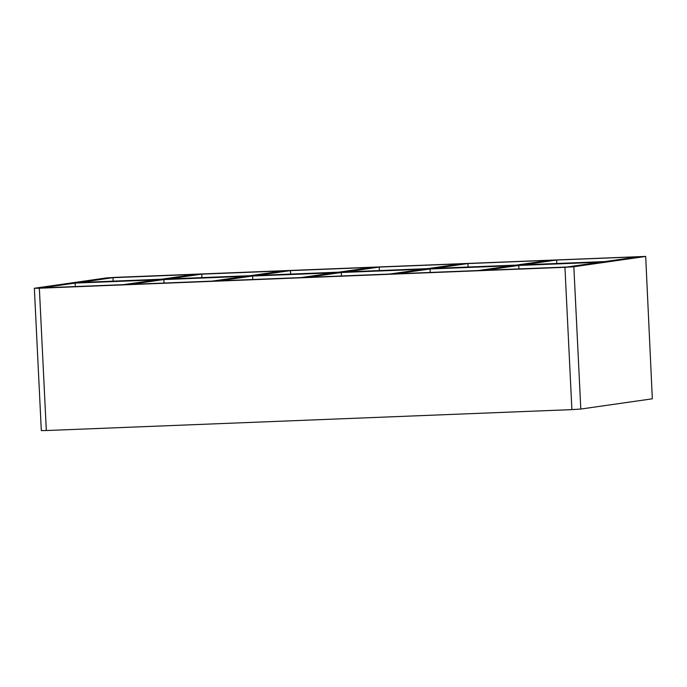 <?xml version="1.0" encoding="UTF-8"?>
<svg xmlns="http://www.w3.org/2000/svg" width="687" height="687" viewBox="0 0 687 687"><rect width="100%" height="100%" fill="white"/><g stroke="black" fill="none" stroke-linecap="round" stroke-linejoin="round"><path stroke-width="1.03" d="M430.036 268.978L511.97 265.714L478.315 270.532L396.382 273.795L430.036 268.978L430.208 272.447M467.916 263.559L549.84 260.296L516.186 265.113L434.261 268.377L467.916 263.559L468.079 267.028M518.771 265.448L600.696 262.185L567.041 267.003L485.116 270.266L518.771 265.448L518.934 268.918M556.642 260.03L638.567 256.766L604.921 261.584L522.987 264.839L556.642 260.03L556.813 263.499M341.31 272.507L423.244 269.244L389.589 274.061L307.656 277.325L341.31 272.507L341.482 275.976M379.181 267.088L461.114 263.825L427.46 268.643L345.527 271.906L379.181 267.088L379.353 270.558M252.584 276.037L334.509 272.773L300.854 277.591L218.93 280.854L252.584 276.037L252.747 279.506M290.455 270.618L372.38 267.355L338.734 272.172L256.801 275.435L290.455 270.618L290.627 274.087M245.783 276.311L212.128 281.12L130.195 284.384L163.85 279.566L245.783 276.311M283.654 270.884L249.999 275.702L168.075 278.965L201.72 274.147L283.654 270.884M201.72 274.147L201.892 277.617M652.332 398.812L645.686 256.414L652.332 398.812L580.807 409.048L573.843 266.736L564.937 267.303L571.893 409.624L580.807 409.048M571.893 409.624L46.321 430.534L39.357 288.214L34.35 288.265L106.193 277.952L115.107 277.376L645.686 256.414M34.35 288.265L41.314 430.586L46.321 430.534M39.357 288.214L564.937 267.303M573.843 266.736L645.368 256.491M75.123 283.096L157.048 279.841L123.402 284.658L41.469 287.913L75.123 283.096L75.295 286.573M79.34 282.494L112.994 277.677L194.928 274.414L161.273 279.231L79.34 282.494M164.021 283.035L163.85 279.566M113.166 281.146L112.994 277.677"/></g></svg>
